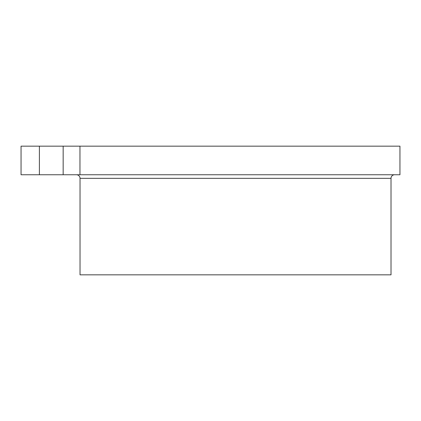 <?xml version="1.0" encoding="UTF-8"?>
<svg xmlns="http://www.w3.org/2000/svg" width="421" height="421" viewBox="0 0 421 421"><rect width="100%" height="100%" fill="white"/><g stroke="black" fill="none" stroke-linecap="round" stroke-linejoin="round"><path stroke-width="0.63" d="M394.588 174.757A3.573 3.573 0 0 0 391.014 178.33L391.014 274.839L80.032 274.839L80.032 178.33A3.573 3.573 0 0 0 76.454 174.757M399.95 174.757L63.161 174.757L63.161 146.161L399.95 146.161L399.95 174.757M63.161 146.161L21.05 146.161L21.05 174.757L63.161 174.757M79.958 146.161L79.958 174.757L79.958 146.161M39.39 146.161L39.39 174.757M391.014 178.33L80.032 178.33"/></g></svg>
